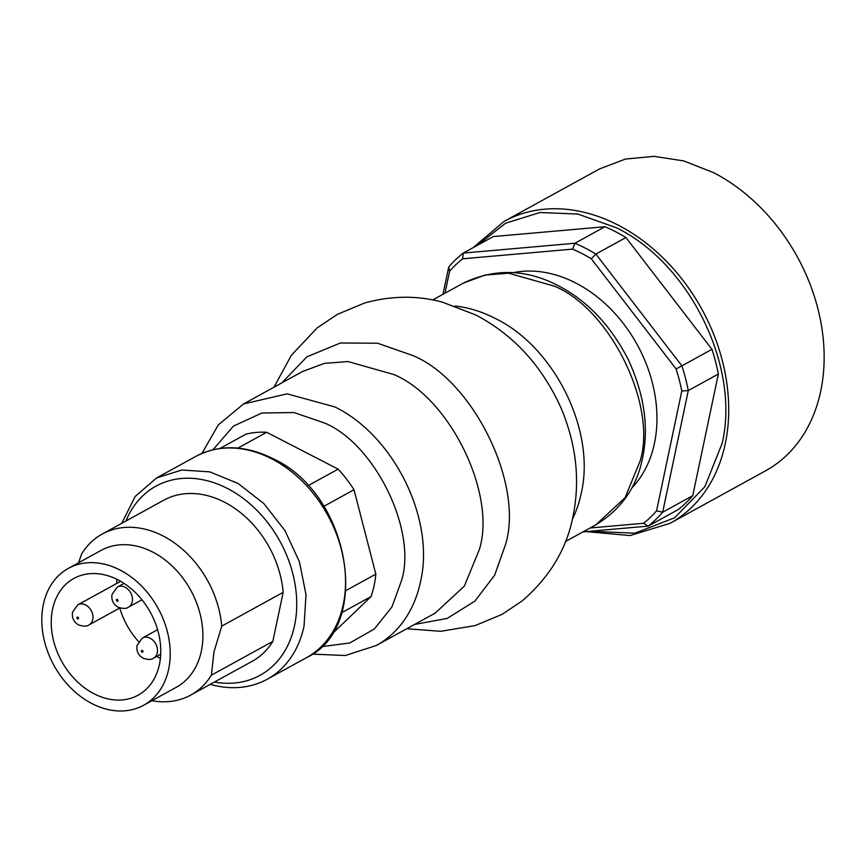 <?xml version="1.0" encoding="UTF-8"?>
<svg xmlns="http://www.w3.org/2000/svg" width="867" height="867" viewBox="0 0 867 867"><rect width="100%" height="100%" fill="white"/><g stroke="black" fill="none" stroke-linecap="round" stroke-linejoin="round"><path stroke-width="1.3" d="M444.988 293.198L449.605 271.252L448.727 267.014L442.972 294.303M583.025 531.861L648.137 526.128L643.574 523.278L590.048 527.992M643.574 523.278A160.785 122.258 -118.8 0 0 656.568 510.847L662.681 512.202A165.38 125.758 61.2 0 1 648.137 526.128L678.2 509.59A165.38 125.758 61.2 0 0 692.744 495.675L662.681 512.202L688.29 390.573L681.798 391.006L656.568 510.847M681.798 391.006A160.785 122.258 -118.8 0 0 676.087 368.919L681.896 365.852A165.38 125.758 61.2 0 1 688.29 390.573L718.353 374.045L692.744 495.675M591.316 258.767A160.785 122.258 -118.8 0 0 582.039 253.587A160.785 122.258 -118.8 0 0 572.61 249.122L574.919 243.259L604.982 226.731A165.38 125.758 61.2 0 1 615.548 231.695A165.38 125.758 61.2 0 1 625.92 237.536L711.959 349.325L681.896 365.852L595.857 254.064L591.316 258.767L676.087 368.919M625.92 237.536L595.857 254.064A165.38 125.758 61.2 0 0 585.474 248.222A165.38 125.758 61.2 0 0 574.919 243.259L463.26 253.088L462.599 258.81L572.61 249.122M462.599 258.81A160.785 122.258 -118.8 0 0 449.605 271.252M631.75 488.067A126.333 96.064 -118.8 0 0 575.829 283.043A126.333 96.064 -118.8 0 0 513.329 272.639A126.333 96.064 -118.8 0 1 575.829 283.043A126.333 96.064 -118.8 0 1 631.75 488.067M448.727 267.014A165.38 125.758 61.2 0 1 463.26 253.088L493.334 236.561L604.982 226.731M711.959 349.325A165.38 125.758 61.2 0 1 718.353 374.045M504.085 221.399L599.52 168.935L625.486 159.051L654 156.342L683.792 160.937L713.519 172.62A172.273 130.993 61.2 0 1 821.255 324.388A172.273 130.993 61.2 0 1 765.485 470.868L670.061 523.321A172.273 130.993 61.2 0 0 725.289 443.644A172.273 130.993 61.2 0 0 618.095 225.084A172.273 130.993 61.2 0 0 504.085 221.399L473.024 247.724M219.99 448.445L246.098 434.096A112.547 85.584 -118.8 0 1 266.668 432.275L338.141 469.145A112.547 85.584 -118.8 0 1 353.996 489.747L375.834 574.127A112.547 85.584 -118.8 0 1 374.089 585.648A112.547 85.584 -118.8 0 1 371.119 596.539L331.259 634.709M266.668 432.275L237.926 448.076M307.991 485.715L338.141 469.145M323.814 506.339L353.996 489.747M345.966 590.546L375.834 574.127M341.685 612.72L371.119 596.539M210.237 684.356A114.845 87.329 -118.8 0 0 267.22 679.24A114.845 87.329 -118.8 0 0 304.035 626.126L306.008 594.751L299.462 561.914L284.972 530.582L263.871 503.608L238.046 483.439L209.857 471.876L181.853 470.001L156.569 477.955L135.209 496.423L121.716 523.332M125.943 521.002A107.952 82.094 61.2 0 1 234.751 492.619A107.952 82.094 61.2 0 1 294.585 625.432A107.952 82.094 61.2 0 1 214.463 682.036M151.898 700.699A91.88 69.869 -118.8 0 0 190.794 695.041L252.232 661.272A91.88 69.869 -118.8 0 0 272.834 641.407L283.162 592.345A91.88 69.869 -118.8 0 0 239.054 511.497A91.88 69.869 -118.8 0 0 163.711 500.237L102.273 534.018A91.88 69.869 -118.8 0 0 81.671 553.883L78.529 562.791M283.162 592.345L221.724 626.126A91.88 69.869 -118.8 0 0 177.616 545.278A91.88 69.869 -118.8 0 0 102.273 534.018M272.834 641.407L211.396 675.176L213.943 652.082L221.724 626.126M190.794 695.041A91.88 69.869 -118.8 0 0 211.396 675.176M68.385 568.373L101.071 550.404A78.095 59.389 61.2 0 1 174.029 567.852A78.095 59.389 61.2 0 1 201.339 651.16A78.095 59.389 61.2 0 1 176.304 687.282L143.629 705.25A78.095 59.389 -118.8 0 0 168.664 669.129A78.095 59.389 -118.8 0 0 141.343 585.821A78.095 59.389 -118.8 0 0 68.385 568.373A78.095 59.389 -118.8 0 0 43.35 604.494A78.095 59.389 -118.8 0 0 70.66 687.802A78.095 59.389 -118.8 0 0 143.629 705.25M159.452 664.371A66.607 50.654 -118.8 0 0 136.152 593.31A66.607 50.654 -118.8 0 0 73.923 578.43A66.607 50.654 -118.8 0 0 52.562 609.241A66.607 50.654 -118.8 0 0 75.862 680.302A66.607 50.654 -118.8 0 0 138.091 695.182A66.607 50.654 -118.8 0 0 159.452 664.371M116.969 579.34A66.607 50.654 -118.8 0 0 116.666 583.48M119.776 607.984A66.607 50.654 -118.8 0 0 138.622 641.634M156.732 656.384A66.607 50.654 -118.8 0 0 160.406 658.346M153.296 658.27A11.488 8.735 -118.8 0 0 153.589 658.118A11.488 8.735 -118.8 0 0 157.274 652.808A11.488 8.735 -118.8 0 0 150.132 638.231A11.488 8.735 -118.8 0 0 142.524 637.982A11.488 8.735 -118.8 0 0 142.231 638.155L137.019 645.481C136.238 651.074 138.265 655.322 143.098 658.216C147.867 659.787 151.27 659.809 153.296 658.27M88.792 624.999A11.488 8.735 -118.8 0 0 89.095 624.847A11.488 8.735 -118.8 0 0 92.78 619.537A11.488 8.735 -118.8 0 0 85.627 604.971A11.488 8.735 -118.8 0 0 78.03 604.722A11.488 8.735 -118.8 0 0 77.737 604.895L72.525 612.21C71.733 617.813 73.76 622.051 78.604 624.944C83.373 626.516 86.765 626.538 88.792 624.999M128.283 607.268A11.488 8.735 -118.8 0 0 128.576 607.117A11.488 8.735 -118.8 0 0 132.261 601.806A11.488 8.735 -118.8 0 0 125.119 587.23A11.488 8.735 -118.8 0 0 117.511 586.992A11.488 8.735 -118.8 0 0 117.229 587.154L112.006 594.48C111.225 600.083 113.252 604.321 118.085 607.214C122.854 608.786 126.257 608.807 128.283 607.268M141.982 652.255L143.109 651.756L142.394 650.293L141.267 650.803L141.982 652.255M77.488 618.995L78.615 618.485L77.9 617.033L76.773 617.532L77.488 618.995M116.969 601.264L118.096 600.755L117.381 599.303L116.254 599.801L116.969 601.264M589.777 531.265L634.872 533.183L674.667 517.783L704.838 486.745L722.135 443.416C740.364 366.73 689.666 263.351 616.372 227.761L577.877 214.062L539.989 212.502L505.591 223.209L477.316 245.361M216.49 449.117A114.845 87.329 -118.8 0 0 195.79 456.4C219.405 444.153 245.166 444.912 273.072 458.697C350.344 493.919 372.929 626.776 306.43 657.685A114.845 87.329 -118.8 0 0 343.256 604.57A114.845 87.329 -118.8 0 0 271.794 458.86A114.845 87.329 -118.8 0 0 216.49 449.117M595.943 524.752L625.053 497.734L640.128 461.006C657.349 405.268 610.184 309.107 554.371 286.153L508.636 273.213L485.021 275.056L463.162 283.206C494.591 268.152 526.269 268.987 558.207 285.687C587.1 300.589 610.401 325.103 628.087 359.22C644.257 394.073 649.08 427.052 642.555 458.144C636.692 487.265 621.162 509.471 595.943 524.752L565.49 541.496M455.132 306.029A137.82 104.799 61.2 0 1 495.447 318.547C554.869 347.396 595.987 431.224 581.204 493.399A137.82 104.799 61.2 0 1 572.361 519.311M414.589 624.446L447.155 618.42L474.845 601.167L494.623 575.2L505.515 544.574C524.134 484.306 473.144 380.331 412.8 355.524L377.568 343.224L340.449 342.985L306.875 356.836L281.818 382.9M479.429 549.342L464.365 586.07L435.245 613.088L376.321 645.481A137.82 104.799 61.2 0 0 420.506 581.735C435.288 519.561 394.182 435.733 334.749 406.883L287.14 393.856L243.551 403.935L302.475 371.542L324.323 363.392L347.938 361.55L393.672 374.49C449.485 397.444 496.65 493.605 479.429 549.342M321.158 646.717L349.726 642.989L374.349 628.998L391.992 606.857L401.605 580.337C417.103 530.17 374.663 443.633 324.431 422.977L293.924 412.529L261.888 413.006L233.418 426.13L212.979 449.767M585.864 531.601L630.092 535.557L670.061 523.321M306.43 657.685L267.22 679.24M195.79 456.4L156.569 477.955M160.709 654.206L153.589 658.118M157.599 629.702L142.524 637.982M119.852 607.94L89.095 624.847M120.632 581.302L78.03 604.722M141.939 599.78L128.576 607.117M124.046 583.393L117.511 586.992M432.709 299.949L463.162 283.206M274.005 387.191L291.388 355.232L317.192 327.878L337.317 314.385L364.422 303.071C391.06 295.658 416.994 295.333 442.203 302.084L475.81 314.981C513.654 334.846 542.103 365.961 561.177 408.303C576.338 444.587 580.294 480.589 573.022 516.309C566.801 548.659 549.916 576.804 522.378 600.744L502.177 614.302L475.073 625.616L440.696 631.306L406.786 628.738M312.239 654.108L345.304 655.528L376.321 645.481M201.924 453.419L218.321 424.884L243.551 403.935"/></g></svg>
